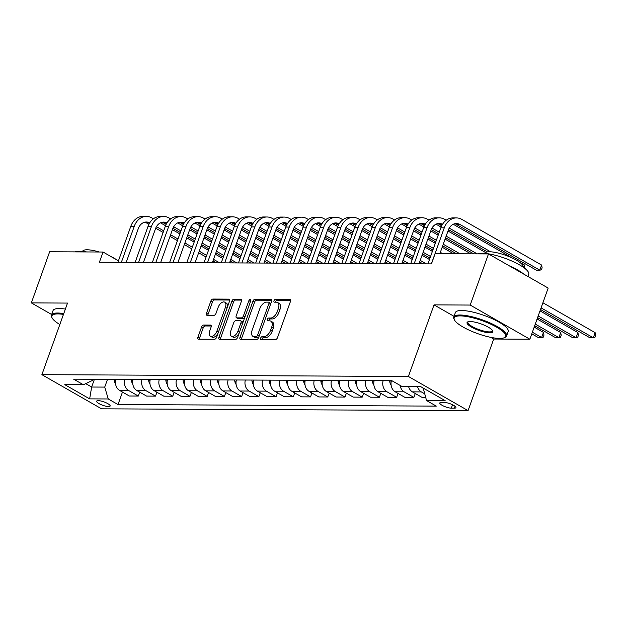<?xml version="1.0" encoding="UTF-8"?>
<svg xmlns="http://www.w3.org/2000/svg" width="627" height="627" viewBox="0 0 627 627"><rect width="100%" height="100%" fill="white"/><g stroke="black" fill="none" stroke-linecap="round" stroke-linejoin="round"><path stroke-width="0.94" d="M260.636 338.102A1.544 0.862 -60.2 0 0 260.816 339.442A1.544 0.862 -60.2 0 0 261.083 339.505L275.449 339.583A2.202 1.238 -60.2 0 0 277.526 337.577L290.466 301.438A2.202 1.238 -60.2 0 0 290.207 299.518A2.202 1.238 -60.2 0 0 289.831 299.424L275.457 299.353A1.544 0.862 -60.2 0 0 274.007 300.756A1.544 0.862 -60.2 0 0 274.187 302.096A1.544 0.862 -60.2 0 0 274.454 302.167L276.311 302.175A7.046 3.95 -60.2 0 1 277.51 302.48A7.046 3.95 -60.2 0 1 278.341 308.617L277.259 311.635A7.046 3.95 -60.2 0 1 270.637 318.038L268.771 318.03A1.544 0.862 -60.2 0 0 267.321 319.425A1.544 0.862 -60.2 0 0 267.502 320.773A1.544 0.862 -60.2 0 0 267.768 320.836L269.626 320.844A7.046 3.95 -60.2 0 1 270.825 321.157A7.046 3.95 -60.2 0 1 271.656 327.294L270.574 330.304A7.046 3.95 -60.2 0 1 263.951 336.707L262.086 336.699A1.544 0.862 -60.2 0 0 260.636 338.102M270.825 321.157L272.439 322.074A7.046 3.95 -60.2 0 1 273.27 328.219L272.189 331.228A7.046 3.95 -60.2 0 1 265.558 337.632L263.701 337.624A1.544 0.862 -60.2 0 0 262.251 339.019A1.544 0.862 -60.2 0 0 262.133 339.513M290.638 300.341L277.071 300.278A1.544 0.862 -60.2 0 0 275.621 301.681A1.544 0.862 -60.2 0 0 275.504 302.167M277.51 302.48L279.125 303.405A7.046 3.95 -60.2 0 1 279.955 309.542L278.874 312.552A7.046 3.95 -60.2 0 1 272.243 318.955L270.386 318.947A1.544 0.862 -60.2 0 0 268.936 320.35A1.544 0.862 -60.2 0 0 268.818 320.844M108.549 406.562A7.179 1.795 -160.3 0 0 110.148 406.03A7.179 1.795 -160.3 0 0 106.018 402.73A7.179 1.795 -160.3 0 0 98.227 400.653A7.179 1.795 -160.3 0 0 96.629 401.186A7.179 1.795 -160.3 0 0 100.759 404.486A7.179 1.795 -160.3 0 0 108.549 406.562M203.634 325.045A2.202 1.238 -60.2 0 0 201.565 327.051L197.928 337.185A2.202 1.238 -60.2 0 0 198.187 339.105A2.202 1.238 -60.2 0 0 198.563 339.199L214.528 339.278A2.202 1.238 -60.2 0 0 216.597 337.279L229.537 301.14A2.202 1.238 -60.2 0 0 229.278 299.22A2.202 1.238 -60.2 0 0 228.902 299.126L212.945 299.048A2.202 1.238 -60.2 0 0 210.868 301.046L206.487 313.296A2.202 1.238 -60.2 0 0 206.745 315.216A2.202 1.238 -60.2 0 0 207.122 315.31L213.948 315.342A2.202 1.238 -60.2 0 0 216.017 313.343L218.196 307.269A5.894 3.3 -60.2 0 1 224.74 302.175A5.894 3.3 -60.2 0 1 225.43 307.301L216.911 331.095A5.894 3.3 -60.2 0 1 210.366 336.19A5.894 3.3 -60.2 0 1 209.677 331.056L211.095 327.098A2.202 1.238 -60.2 0 0 210.837 325.178A2.202 1.238 -60.2 0 0 210.46 325.076L203.634 325.045L205.248 325.969A2.202 1.238 -60.2 0 0 203.172 327.968L199.543 338.11A2.202 1.238 -60.2 0 0 199.37 339.207M67.52 303.076L31.35 302.896L49.658 251.764L103.047 252.023L99.387 262.251L431.447 263.889L435.114 253.661L488.504 253.927L470.195 305.059L434.025 304.879L408.396 376.466L41.884 374.664L67.52 303.076M239.992 337.397A2.202 1.238 -60.2 0 0 240.251 339.309A2.202 1.238 -60.2 0 0 240.627 339.411L256.584 339.489A2.202 1.238 -60.2 0 0 258.653 337.483L271.593 301.344A2.202 1.238 -60.2 0 0 271.334 299.432A2.202 1.238 -60.2 0 0 270.966 299.33L255.001 299.251A2.202 1.238 -60.2 0 0 252.932 301.258L239.992 337.397L241.607 338.314A2.202 1.238 -60.2 0 0 241.434 339.411M235.556 339.379L219.599 339.301A2.202 1.238 -60.2 0 1 219.223 339.207A2.202 1.238 -60.2 0 1 218.964 337.287L231.904 301.148A2.202 1.238 -60.2 0 1 233.973 299.15L240.799 299.181A2.202 1.238 -60.2 0 1 241.176 299.283A2.202 1.238 -60.2 0 1 241.434 301.195L236.191 315.851A2.202 1.238 -60.2 0 0 236.45 317.771A2.202 1.238 -60.2 0 0 236.826 317.865L241.356 317.889A2.202 1.238 -60.2 0 0 243.425 315.89L248.888 300.631A1.544 0.862 -60.2 0 1 250.604 299.298A1.544 0.862 -60.2 0 1 250.784 300.639L237.625 337.381A2.202 1.238 -60.2 0 1 235.556 339.379M444.363 402.456L441.337 402.44A6.96 1.74 -160.3 0 0 439.786 402.957A6.96 1.74 -160.3 0 0 443.783 406.147A6.96 1.74 -160.3 0 0 451.33 408.161L454.363 408.177A6.96 1.74 -160.3 0 0 455.915 407.66A6.96 1.74 -160.3 0 0 451.918 404.462A6.96 1.74 -160.3 0 0 444.363 402.456M408.396 376.466L468.063 410.622L101.558 408.82L41.884 374.664M122.477 392.063L118.009 404.548L436.29 406.116L426.532 400.535L445.139 400.629L420.302 386.412L401.695 386.318L391.938 380.738L73.657 379.17L83.415 384.751L92.796 380.26L93.157 379.264M118.009 404.548L108.252 398.968L89.653 398.874L64.816 384.657L83.415 384.751M490.745 337.35L493.7 339.035L529.862 339.215L470.195 305.059M529.862 339.215L548.17 288.075L488.504 253.927M31.35 302.896L51.633 314.503M493.7 339.035L468.063 410.622M118.44 260.832L103.047 252.023M426.532 400.535L423.217 388.082M423.013 388.662L424.236 388.669M94.418 379.272L91.644 387.031L104.733 387.094L107.507 379.335M85.727 383.646L91.644 387.031L89.653 398.874M424.51 393.717L421.344 391.906A8.974 7.085 -89.7 0 1 417.504 386.397M408.545 386.357A8.974 7.085 -89.7 0 0 412.386 391.859L422.143 397.447L425.623 397.463M415.27 393.513L413.875 397.4L404.117 391.82A8.974 7.085 -89.7 0 1 400.097 385.409M391.381 380.73A8.974 7.085 -89.7 0 0 395.167 391.773L404.924 397.361L413.875 397.4M398.051 393.427L396.656 397.322L386.898 391.734A8.974 7.085 -89.7 0 1 383.113 380.691M374.162 380.652A8.974 7.085 -89.7 0 0 377.94 391.687L387.698 397.275L396.656 397.322M380.824 393.341L379.429 397.236L369.671 391.648A8.974 7.085 -89.7 0 1 365.894 380.605M356.935 380.565A8.974 7.085 -89.7 0 0 360.721 391.609L370.479 397.189L379.429 397.236M363.605 393.254L362.21 397.15L352.452 391.561A8.974 7.085 -89.7 0 1 348.667 380.526M339.716 380.479A8.974 7.085 -89.7 0 0 343.494 391.522L353.252 397.103L362.21 397.15M346.378 393.168L344.983 397.063L335.226 391.475A8.974 7.085 -89.7 0 1 331.448 380.44M322.49 380.393A8.974 7.085 -89.7 0 0 326.275 391.436L336.025 397.016L344.983 397.063M329.159 393.082L327.764 396.977L318.007 391.397A8.974 7.085 -89.7 0 1 314.221 380.354M305.271 380.307A8.974 7.085 -89.7 0 0 309.048 391.35L318.806 396.938L327.764 396.977M311.933 393.004L310.537 396.891L300.78 391.311A8.974 7.085 -89.7 0 1 297.002 380.268M288.044 380.221A8.974 7.085 -89.7 0 0 291.829 391.264L301.579 396.852L310.537 396.891M294.706 392.917L293.318 396.813L283.561 391.224A8.974 7.085 -89.7 0 1 279.775 380.181M270.825 380.142A8.974 7.085 -89.7 0 0 274.602 391.177L284.36 396.766L293.318 396.813M277.487 392.831L276.092 396.726L266.334 391.138A8.974 7.085 -89.7 0 1 262.556 380.095M253.598 380.056A8.974 7.085 -89.7 0 0 257.376 391.099L267.133 396.679L276.092 396.726M260.26 392.745L258.873 396.64L249.115 391.052A8.974 7.085 -89.7 0 1 245.329 380.017M236.379 379.97A8.974 7.085 -89.7 0 0 240.157 391.013L249.914 396.593L258.873 396.64M243.041 392.659L241.646 396.554L231.888 390.966A8.974 7.085 -89.7 0 1 228.11 379.931M219.152 379.884A8.974 7.085 -89.7 0 0 222.93 390.927L232.688 396.507L241.646 396.554M225.814 392.573L224.427 396.468L214.669 390.887A8.974 7.085 -89.7 0 1 210.884 379.844M201.925 379.797A8.974 7.085 -89.7 0 0 205.711 390.84L215.469 396.429L224.427 396.468M208.595 392.494L207.2 396.382L197.442 390.801A8.974 7.085 -89.7 0 1 193.665 379.758M184.706 379.711A8.974 7.085 -89.7 0 0 188.484 390.754L198.242 396.342L207.2 396.382M191.368 392.408L189.981 396.303L180.223 390.715A8.974 7.085 -89.7 0 1 176.438 379.672M167.48 379.633A8.974 7.085 -89.7 0 0 171.265 390.668L181.023 396.256L189.981 396.303M174.149 392.322L172.754 396.217L162.996 390.629A8.974 7.085 -89.7 0 1 159.219 379.586M150.261 379.547A8.974 7.085 -89.7 0 0 154.038 390.59L163.796 396.17L172.754 396.217M156.922 392.236L155.527 396.131L145.778 390.543A8.974 7.085 -89.7 0 1 141.992 379.507M133.034 379.46A8.974 7.085 -89.7 0 0 136.819 390.503L146.577 396.084L155.527 396.131M139.703 392.149L138.308 396.045L128.551 390.456A8.974 7.085 -89.7 0 1 124.773 379.421M115.815 379.374A8.974 7.085 -89.7 0 0 119.592 390.417L129.35 395.998L138.308 396.045M104.733 387.094L108.252 398.968M434.025 304.879L454.026 316.329M271.773 300.255L256.615 300.176A2.202 1.238 -60.2 0 0 254.546 302.175L241.607 338.314M256.106 336.668A1.544 0.862 -60.2 0 0 257.556 335.265L268.912 303.546A1.544 0.862 -60.2 0 0 268.732 302.206A1.544 0.862 -60.2 0 0 268.466 302.136L266.506 302.128A7.046 3.95 -60.2 0 0 259.876 308.531L252.117 330.21A7.046 3.95 -60.2 0 0 252.94 336.354A7.046 3.95 -60.2 0 0 254.147 336.66L256.106 336.668L257.721 337.592A1.544 0.862 -60.2 0 0 258.967 336.628M270.637 304.032A1.544 0.862 -60.2 0 0 270.347 303.123L268.732 302.206M252.94 336.354L254.554 337.271A7.046 3.95 -60.2 0 0 255.753 337.585L254.147 336.66M257.721 337.592L255.753 337.585M241.607 300.106L235.587 300.074A2.202 1.238 -60.2 0 0 233.518 302.073L220.579 338.212A2.202 1.238 -60.2 0 0 220.398 339.309M236.45 317.771L238.056 318.696A2.202 1.238 -60.2 0 0 238.432 318.79L242.962 318.814A2.202 1.238 -60.2 0 0 244.804 317.333M230.744 331.064A5.894 3.3 -60.2 0 0 231.434 336.197A5.894 3.3 -60.2 0 0 237.978 331.095L240.98 322.717A2.202 1.238 -60.2 0 0 240.721 320.797A2.202 1.238 -60.2 0 0 240.345 320.703L235.815 320.679A2.202 1.238 -60.2 0 0 233.746 322.678L230.744 331.064M231.434 336.197L233.048 337.114A5.894 3.3 -60.2 0 0 239.24 332.882M242.735 323.117A2.202 1.238 -60.2 0 0 242.335 321.722L240.721 320.797M211.268 326.001L205.248 325.969M210.366 336.19L211.981 337.114A5.894 3.3 -60.2 0 0 218.172 332.874M227.303 307.371A5.894 3.3 -60.2 0 0 226.355 303.092L224.74 302.175M229.709 300.043L214.552 299.972A2.202 1.238 -60.2 0 0 212.482 301.971L208.101 314.221A2.202 1.238 -60.2 0 0 207.929 315.31M540.505 309.503L589.858 337.757L593.307 337.773L595.133 332.663L542.911 302.77M541.085 307.881L593.307 337.773L594.921 337.436L595.65 335.39L595.133 332.663M454.7 223.737A11.223 8.856 -89.7 0 1 456.589 224.505L536.336 270.151L539.784 270.166L541.61 265.056L461.864 219.411A16.827 13.285 90.3 0 0 456.456 217.922A16.827 13.285 90.3 0 0 444.277 227.828L431.36 263.889M456.456 217.922L453.007 217.906A16.827 13.285 90.3 0 0 440.828 227.813L427.92 263.873M439.872 253.684L448.305 230.14A11.223 8.856 -89.7 0 1 456.425 223.533A11.223 8.856 -89.7 0 1 460.03 224.529L539.784 270.166L541.391 269.829L542.128 267.784L541.61 265.056M537.598 317.615L572.639 337.671L576.08 337.687L577.914 332.576L540.012 310.882M538.178 315.992L576.08 337.687L577.694 337.35L578.423 335.304L577.914 332.576M391.123 385.205A5.949 4.695 -89.7 0 1 389.806 381.929L389.657 380.722M534.69 325.726L555.412 337.585L558.861 337.6L560.687 332.49L537.104 318.994M535.278 324.104L558.861 337.6L560.475 337.263L561.204 335.218L560.687 332.49M373.896 385.127A5.949 4.695 -89.7 0 1 372.579 381.843L372.438 380.636M531.79 333.838L538.193 337.498L541.634 337.514L543.468 332.404L534.204 327.098M532.37 332.216L541.634 337.514L543.248 337.177L543.977 335.132L543.468 332.404M446.212 220.226L444.637 219.325A16.827 13.285 90.3 0 0 439.229 217.835A16.827 13.285 90.3 0 0 427.05 227.742L414.141 263.802M439.229 217.835L435.789 217.82A16.827 13.285 90.3 0 0 423.609 227.726L410.693 263.787M418.993 263.826L431.086 230.054A11.223 8.856 -89.7 0 1 439.198 223.447A11.223 8.856 -89.7 0 1 442.529 224.286M437.481 223.651A11.223 8.856 -89.7 0 1 439.362 224.427L441.706 225.759M448.493 229.647L487.367 251.897M449.238 228.118L490.612 251.803M523.521 267.4L524.391 264.97L524.697 268.27M524.391 264.97L519.744 262.313M512.11 257.948L453.258 224.262M428.993 220.148L427.418 219.238A16.827 13.285 90.3 0 0 422.002 217.749A16.827 13.285 90.3 0 0 409.831 227.664L396.915 263.716M422.002 217.749L418.562 217.734A16.827 13.285 90.3 0 0 406.382 227.64L393.474 263.701M401.766 263.74L413.859 229.968A11.223 8.856 -89.7 0 1 421.979 223.361A11.223 8.856 -89.7 0 1 425.31 224.2M420.255 223.565A11.223 8.856 -89.7 0 1 422.143 224.341L424.479 225.681M431.266 229.56L438.681 233.808M445.578 237.751L473.706 253.849M432.019 228.032L439.261 232.186M446.158 236.128L477.147 253.864M485.557 252.524L447.991 231.018M441.11 227.076L436.031 224.176M411.767 220.061L410.191 219.16A16.827 13.285 90.3 0 0 404.783 217.671A16.827 13.285 90.3 0 0 392.604 227.577L379.696 263.63M404.783 217.671L401.335 217.647A16.827 13.285 90.3 0 0 389.163 227.562L376.247 263.614M384.547 263.653L396.64 229.882A11.223 8.856 -89.7 0 1 404.752 223.275A11.223 8.856 -89.7 0 1 408.083 224.121M403.036 223.486A11.223 8.856 -89.7 0 1 404.917 224.254L407.26 225.595M414.047 229.482L421.462 233.722M428.359 237.672L435.781 241.92M442.678 245.862L456.48 253.763M414.792 227.954L422.042 232.1M428.939 236.05L436.361 240.298M443.258 244.24L459.928 253.786M470.783 253.833L445.084 239.13M438.195 235.18L430.765 230.932M423.883 226.998L418.812 224.09M356.677 385.041A5.949 4.695 -89.7 0 1 355.36 381.757L355.211 380.558M394.548 219.975L392.972 219.074A16.827 13.285 90.3 0 0 387.557 217.585A16.827 13.285 90.3 0 0 375.385 227.491L362.469 263.552M387.557 217.585L384.116 217.569A16.827 13.285 90.3 0 0 371.936 227.476L359.028 263.528M367.32 263.575L379.413 229.795A11.223 8.856 -89.7 0 1 387.533 223.196A11.223 8.856 -89.7 0 1 390.856 224.035M385.809 223.4A11.223 8.856 -89.7 0 1 387.698 224.168L390.033 225.508M396.82 229.396L404.235 233.636M411.132 237.586L418.554 241.834M425.451 245.776L432.873 250.024M397.565 227.867L404.815 232.014M411.712 235.964L419.134 240.212M426.031 244.154L433.453 248.41M440.35 252.352L442.701 253.7M453.564 253.755L442.184 247.242M435.287 243.292L427.865 239.044M420.968 235.094L413.546 230.846M406.664 226.911L401.586 224.004M499.617 338.423A27.376 6.858 -160.3 0 0 504.241 337.741A27.376 6.858 -160.3 0 0 493.002 325.248A27.376 6.858 -160.3 0 0 460.265 315.898A27.376 6.858 -160.3 0 0 454.45 319.911A27.376 6.858 -160.3 0 0 473.103 331.879A27.376 6.858 -160.3 0 0 499.617 338.423M454.45 319.911L454.042 319.119A28.05 7.022 19.7 0 1 453.752 317.09A28.05 7.022 19.7 0 1 460.006 315.005A28.05 7.022 19.7 0 1 490.447 323.117A28.05 7.022 19.7 0 1 506.569 336.001A28.05 7.022 19.7 0 1 505.056 337.389L504.241 337.741M489.781 332.788A13.692 3.425 19.7 0 1 473.409 328.117A13.692 3.425 19.7 0 1 467.789 321.87A13.692 3.425 19.7 0 1 470.101 321.526A13.692 3.425 19.7 0 1 483.362 324.802A13.692 3.425 19.7 0 1 492.689 330.782A13.692 3.425 19.7 0 1 489.781 332.788M468.259 321.714A13.018 3.26 -160.3 0 0 467.907 322.16A13.018 3.26 -160.3 0 0 475.391 328.133A13.018 3.26 -160.3 0 0 489.515 331.902A13.018 3.26 -160.3 0 0 492.414 330.931A13.018 3.26 -160.3 0 0 492.43 330.366M477.523 253.872A28.05 7.022 19.7 0 1 482.124 253.237A28.05 7.022 19.7 0 1 512.565 261.349A28.05 7.022 19.7 0 1 528.686 274.226L527.887 276.468M509.328 265.84A28.05 7.022 19.7 0 1 523.741 274.093M484.906 253.379L484.953 253.261A20.197 5.055 19.7 0 1 489.452 251.764A20.197 5.055 19.7 0 1 511.366 257.603A20.197 5.055 19.7 0 1 522.981 266.875L522.934 266.992M453.752 317.09L455.367 312.591A28.05 7.022 19.7 0 1 461.613 310.506A28.05 7.022 19.7 0 1 492.054 318.618A28.05 7.022 19.7 0 1 508.183 331.503L506.569 336.001M63.468 314.393A27.376 6.858 -160.3 0 0 57.935 313.915A27.376 6.858 -160.3 0 0 52.119 317.928A27.376 6.858 -160.3 0 0 59.839 324.527M52.119 317.928L51.712 317.137A28.05 7.022 19.7 0 1 51.422 315.107A28.05 7.022 19.7 0 1 57.668 313.022A28.05 7.022 19.7 0 1 63.758 313.578M75.193 251.889A28.05 7.022 19.7 0 1 79.786 251.255A28.05 7.022 19.7 0 1 86.698 251.944M82.576 251.396L82.615 251.278A20.197 5.055 19.7 0 1 87.122 249.781A20.197 5.055 19.7 0 1 99.317 252.007M110.65 256.372A20.197 5.055 19.7 0 1 116.849 259.923M51.422 315.107L53.036 310.608A28.05 7.022 19.7 0 1 59.283 308.523A28.05 7.022 19.7 0 1 65.365 309.08M339.45 384.954A5.949 4.695 -89.7 0 1 338.133 381.671L337.992 380.471M322.231 384.868A5.949 4.695 -89.7 0 1 320.914 381.584L320.765 380.385M305.004 384.782A5.949 4.695 -89.7 0 1 303.687 381.498L303.539 380.299M287.785 384.696A5.949 4.695 -89.7 0 1 286.468 381.42L286.32 380.213M270.558 384.617A5.949 4.695 -89.7 0 1 269.242 381.334L269.093 380.127M377.321 219.889L375.745 218.988A16.827 13.285 90.3 0 0 370.338 217.498A16.827 13.285 90.3 0 0 358.158 227.405L345.25 263.465M370.338 217.498L366.889 217.483A16.827 13.285 90.3 0 0 354.717 227.389L341.801 263.45M350.101 263.489L362.187 229.709A11.223 8.856 -89.7 0 1 370.306 223.11A11.223 8.856 -89.7 0 1 373.637 223.949M368.59 223.314A11.223 8.856 -89.7 0 1 370.471 224.082L372.814 225.422M379.601 229.31L387.016 233.55M393.913 237.5L401.335 241.748M408.232 245.698L415.654 249.946M422.551 253.888L429.973 258.136M380.346 227.781L387.596 231.927M394.493 235.877L401.915 240.125M408.812 244.075L416.234 248.323M423.131 252.266L430.553 256.514M432.379 251.403L424.957 247.156M418.06 243.205L410.638 238.958M403.741 235.015L396.319 230.76M389.438 226.825L384.359 223.917M360.102 219.803L358.526 218.901A16.827 13.285 90.3 0 0 353.111 217.412A16.827 13.285 90.3 0 0 340.939 227.319L328.023 263.379M353.111 217.412L349.67 217.397A16.827 13.285 90.3 0 0 337.491 227.303L324.582 263.364M332.874 263.403L344.968 229.631A11.223 8.856 -89.7 0 1 353.087 223.024A11.223 8.856 -89.7 0 1 356.41 223.863M351.363 223.228A11.223 8.856 -89.7 0 1 353.252 223.996L355.587 225.336M362.375 229.223L369.789 233.463M376.686 237.414L384.108 241.661M391.005 245.612L398.427 249.859M405.324 253.802L412.746 258.05M419.643 262L422.864 263.849M363.119 227.695L370.369 231.849M377.266 235.791L384.688 240.039M391.585 243.989L399.007 248.237M405.904 252.179L413.326 256.435M420.223 260.377L426.313 263.865M429.479 259.515L422.057 255.267M415.16 251.317L407.738 247.069M400.841 243.119L393.419 238.871M386.522 234.929L379.1 230.681M372.219 226.739L367.14 223.831M342.875 219.716L341.3 218.815A16.827 13.285 90.3 0 0 335.892 217.326A16.827 13.285 90.3 0 0 323.712 227.233L310.804 263.293M335.892 217.326L332.443 217.31A16.827 13.285 90.3 0 0 320.272 227.217L307.355 263.277M315.647 263.316L327.741 229.545A11.223 8.856 -89.7 0 1 335.86 222.938A11.223 8.856 -89.7 0 1 339.191 223.776M334.136 223.141A11.223 8.856 -89.7 0 1 336.025 223.917L338.361 225.25M345.156 229.137L352.57 233.385M359.467 237.327L366.889 241.575M373.786 245.525L381.208 249.773M388.105 253.723L395.527 257.971M402.424 261.914L405.645 263.763M345.9 227.609L353.15 231.763M360.047 235.705L367.469 239.953M374.366 243.903L381.788 248.151M388.685 252.101L396.107 256.349M403.004 260.291L409.086 263.779M419.949 263.834L419.149 263.371M412.252 259.429L404.83 255.181M397.933 251.231L390.511 246.983M383.614 243.041L376.192 238.785M369.295 234.843L361.873 230.595M354.992 226.653L349.913 223.753M325.656 219.638L324.081 218.729A16.827 13.285 90.3 0 0 318.665 217.24A16.827 13.285 90.3 0 0 306.485 227.154L293.577 263.207M318.665 217.24L315.224 217.224A16.827 13.285 90.3 0 0 303.045 227.131L290.136 263.191M298.428 263.23L310.522 229.458A11.223 8.856 -89.7 0 1 318.641 222.851A11.223 8.856 -89.7 0 1 321.964 223.69M316.917 223.055A11.223 8.856 -89.7 0 1 318.798 223.831L321.142 225.171M327.929 229.051L335.343 233.299M342.24 237.241L349.662 241.489M356.559 245.439L363.981 249.687M370.878 253.637L378.3 257.885M385.197 261.827L388.419 263.677M328.673 227.523L335.923 231.677M342.82 235.619L350.242 239.875M357.139 243.817L364.561 248.065M371.458 252.015L378.88 256.263M385.777 260.205L391.867 263.693M402.722 263.748L401.931 263.293M395.034 259.343L387.611 255.095M380.714 251.145L373.292 246.897M366.395 242.955L358.973 238.707M352.076 234.757L344.654 230.509M337.773 226.566L332.694 223.667M308.429 219.552L306.854 218.651A16.827 13.285 90.3 0 0 301.446 217.161A16.827 13.285 90.3 0 0 289.266 227.068L276.358 263.121M301.446 217.161L297.997 217.138A16.827 13.285 90.3 0 0 285.818 227.052L272.91 263.105M281.202 263.144L293.295 229.372A11.223 8.856 -89.7 0 1 301.415 222.765A11.223 8.856 -89.7 0 1 304.746 223.612M299.69 222.977A11.223 8.856 -89.7 0 1 301.579 223.745L303.915 225.085M310.71 228.973L318.124 233.213M325.021 237.163L332.443 241.411M339.332 245.353L346.762 249.601M353.652 253.551L361.081 257.799M367.971 261.749L371.2 263.591M311.454 227.444L318.704 231.59M325.601 235.54L333.023 239.788M339.92 243.731L347.342 247.978M354.239 251.929L361.661 256.177M368.558 260.127L374.64 263.606M385.503 263.661L384.704 263.207M377.807 259.257L370.385 255.009M363.488 251.066L356.065 246.811M349.168 242.868L341.746 238.621M334.849 234.67L327.427 230.422M320.546 226.488L315.467 223.58M253.339 384.531A5.949 4.695 -89.7 0 1 252.023 381.247L251.874 380.048M291.21 219.466L289.635 218.564A16.827 13.285 90.3 0 0 284.219 217.075A16.827 13.285 90.3 0 0 272.04 226.982L259.131 263.042M284.219 217.075L280.778 217.06A16.827 13.285 90.3 0 0 268.599 226.966L255.691 263.019M263.983 263.066L276.076 229.286A11.223 8.856 -89.7 0 1 284.196 222.687A11.223 8.856 -89.7 0 1 287.519 223.525M282.471 222.891A11.223 8.856 -89.7 0 1 284.352 223.659L286.696 224.999M293.483 228.886L300.897 233.126M307.794 237.077L315.216 241.324M322.113 245.267L329.536 249.515M336.433 253.465L343.855 257.713M350.752 261.663L353.973 263.505M294.228 227.358L301.477 231.504M308.374 235.454L315.796 239.702M322.693 243.644L330.115 247.9M337.012 251.842L344.435 256.09M351.332 260.04L357.421 263.52M368.276 263.575L367.485 263.121M360.588 259.17L353.166 254.923M346.269 250.98L338.846 246.732M331.949 242.782L324.527 238.534M317.63 234.584L310.208 230.336M303.327 226.402L298.248 223.494M236.113 384.445A5.949 4.695 -89.7 0 1 234.796 381.161L234.647 379.962M273.983 219.379L272.408 218.478A16.827 13.285 90.3 0 0 267 216.989A16.827 13.285 90.3 0 0 254.821 226.896L241.912 262.956M267 216.989L263.552 216.973A16.827 13.285 90.3 0 0 251.372 226.88L238.464 262.94M246.756 262.979L258.849 229.2A11.223 8.856 -89.7 0 1 266.969 222.601A11.223 8.856 -89.7 0 1 270.3 223.439M265.245 222.804A11.223 8.856 -89.7 0 1 267.133 223.573L269.469 224.913M276.264 228.8L283.678 233.04M290.567 236.99L297.997 241.238M304.887 245.188L312.317 249.436M319.206 253.379L326.636 257.626M333.525 261.577L336.754 263.418M277.009 227.272L284.258 231.418M291.155 235.368L298.577 239.616M305.474 243.566L312.897 247.814M319.794 251.756L327.216 256.004M334.113 259.954L340.195 263.442M351.057 263.489L350.258 263.034M343.361 259.092L335.939 254.836M329.042 250.894L321.62 246.646M314.723 242.696L307.301 238.448M300.404 234.506L292.981 230.25M286.1 226.316L281.021 223.408M218.894 384.359A5.949 4.695 -89.7 0 1 217.577 381.075L217.428 379.876M256.764 219.293L255.189 218.392A16.827 13.285 90.3 0 0 249.773 216.903A16.827 13.285 90.3 0 0 237.594 226.809L224.685 262.87M249.773 216.903L246.333 216.887A16.827 13.285 90.3 0 0 234.153 226.794L221.245 262.854M229.537 262.893L241.63 229.121A11.223 8.856 -89.7 0 1 249.75 222.514A11.223 8.856 -89.7 0 1 253.073 223.353M248.026 222.718A11.223 8.856 -89.7 0 1 249.907 223.486L252.25 224.827M259.037 228.714L266.451 232.954M273.348 236.904L280.771 241.152M287.668 245.102L295.09 249.35M301.987 253.292L309.409 257.54M316.306 261.49L319.527 263.34M259.782 227.186L267.031 231.339M273.928 235.282L281.351 239.53M288.248 243.48L295.67 247.728M302.567 251.67L309.989 255.926M316.886 259.868L322.976 263.356M333.83 263.411L333.039 262.948M326.142 259.006L318.72 254.758M311.823 250.808L304.401 246.56M297.504 242.61L290.082 238.362M283.185 234.42L275.762 230.172M268.881 226.229L263.802 223.322M201.667 384.273A5.949 4.695 -89.7 0 1 200.35 380.989L200.201 379.79M239.538 219.207L237.962 218.306A16.827 13.285 90.3 0 0 232.554 216.817A16.827 13.285 90.3 0 0 220.375 226.723L207.466 262.784M232.554 216.817L229.106 216.801A16.827 13.285 90.3 0 0 216.926 226.708L204.018 262.768M212.31 262.807L224.403 229.035A11.223 8.856 -89.7 0 1 232.523 222.428A11.223 8.856 -89.7 0 1 235.854 223.267M230.799 222.632A11.223 8.856 -89.7 0 1 232.688 223.408L235.023 224.74M241.818 228.628L249.232 232.876M256.122 236.818L263.552 241.066M270.441 245.016L277.871 249.264M284.76 253.214L292.19 257.462M299.079 261.404L302.308 263.254M242.563 227.099L249.812 231.253M256.709 235.196L264.132 239.443M271.029 243.394L278.451 247.641M285.348 251.592L292.77 255.84M299.667 259.782L305.749 263.269M316.611 263.324L315.812 262.862M308.915 258.92L301.493 254.672M294.596 250.722L287.174 246.474M280.277 242.531L272.855 238.276M265.958 234.333L258.536 230.085M251.654 226.143L246.576 223.243M184.448 384.186A5.949 4.695 -89.7 0 1 183.131 380.91L182.982 379.703M222.319 219.129L220.735 218.22A16.827 13.285 90.3 0 0 215.327 216.73A16.827 13.285 90.3 0 0 203.148 226.645L190.24 262.697M215.327 216.73L211.887 216.715A16.827 13.285 90.3 0 0 199.707 226.621L186.799 262.682M195.091 262.721L207.184 228.949A11.223 8.856 -89.7 0 1 215.304 222.342A11.223 8.856 -89.7 0 1 218.627 223.181M213.58 222.546A11.223 8.856 -89.7 0 1 215.461 223.322L217.804 224.662M224.591 228.542L232.006 232.789M238.903 236.732L246.325 240.98M253.222 244.93L260.644 249.178M267.541 253.128L274.963 257.376M281.86 261.318L285.081 263.168M225.336 227.013L232.586 231.167M239.483 235.109L246.905 239.365M253.802 243.307L261.224 247.555M268.121 251.505L275.543 255.753M282.44 259.696L288.53 263.183M299.385 263.238L298.593 262.784M291.696 258.833L284.274 254.586M277.377 250.635L269.955 246.387M263.058 242.445L255.636 238.197M248.739 234.247L241.317 229.999M234.435 226.057L229.357 223.157M167.221 384.108A5.949 4.695 -89.7 0 1 165.904 380.824L165.755 379.617M205.092 219.042L203.516 218.141A16.827 13.285 90.3 0 0 198.108 216.652A16.827 13.285 90.3 0 0 185.929 226.559L173.021 262.611M198.108 216.652L194.66 216.628A16.827 13.285 90.3 0 0 182.481 226.543L169.572 262.595M177.864 262.635L189.957 228.863A11.223 8.856 -89.7 0 1 198.077 222.256A11.223 8.856 -89.7 0 1 201.408 223.102M196.353 222.467A11.223 8.856 -89.7 0 1 198.242 223.236L200.577 224.576M207.372 228.463L214.787 232.703M221.676 236.653L229.106 240.901M235.995 244.843L243.425 249.091M250.314 253.042L257.744 257.289M264.633 261.24L267.862 263.081M208.117 226.935L215.367 231.081M222.256 235.031L229.686 239.279M236.575 243.221L244.005 247.469M250.894 251.419L258.324 255.667M265.213 259.617L271.303 263.097M282.166 263.152L281.366 262.697M274.469 258.747L267.047 254.499M260.15 250.557L252.728 246.301M245.831 242.359L238.409 238.111M231.512 234.161L224.09 229.913M217.208 225.979L212.13 223.071M150.002 384.022A5.949 4.695 -89.7 0 1 148.685 380.738L148.536 379.539M132.775 383.936A5.949 4.695 -89.7 0 1 131.458 380.652L131.309 379.453M115.548 383.849A5.949 4.695 -89.7 0 1 114.239 380.565L114.09 379.366M187.873 218.956L186.29 218.055A16.827 13.285 90.3 0 0 180.882 216.566A16.827 13.285 90.3 0 0 168.702 226.472L155.794 262.533M180.882 216.566L177.441 216.55A16.827 13.285 90.3 0 0 165.262 226.457L152.353 262.509M160.645 262.556L172.738 228.777A11.223 8.856 -89.7 0 1 180.858 222.177A11.223 8.856 -89.7 0 1 184.181 223.016M179.134 222.381A11.223 8.856 -89.7 0 1 181.015 223.149L183.358 224.49M190.146 228.377L197.56 232.617M204.457 236.567L211.879 240.815M218.776 244.757L226.198 249.005M233.095 252.955L240.517 257.203M247.414 261.153L250.635 262.995M190.89 226.849L198.14 230.995M205.037 234.945L212.459 239.193M219.356 243.135L226.778 247.391M233.675 251.333L241.097 255.581M247.994 259.531L254.084 263.011M264.939 263.066L264.147 262.611M257.25 258.661L249.828 254.413M242.931 250.471L235.509 246.223M228.612 242.273L221.19 238.025M214.293 234.075L206.871 229.827M199.989 225.892L194.911 222.985M170.646 218.87L169.071 217.969A16.827 13.285 90.3 0 0 163.663 216.48A16.827 13.285 90.3 0 0 151.483 226.386L138.575 262.447M163.663 216.48L160.214 216.464A16.827 13.285 90.3 0 0 148.035 226.371L135.126 262.431M143.418 262.47L155.512 228.69A11.223 8.856 -89.7 0 1 163.631 222.091A11.223 8.856 -89.7 0 1 166.962 222.93M161.907 222.295A11.223 8.856 -89.7 0 1 163.796 223.063L166.131 224.403M172.927 228.291L180.333 232.531M187.23 236.481L194.652 240.729M201.549 244.679L208.971 248.927M215.868 252.869L223.29 257.117M230.187 261.067L233.416 262.909M173.671 226.762L180.921 230.908M187.81 234.859L195.24 239.106M202.129 243.057L209.559 247.304M216.448 251.247L223.878 255.495M230.767 259.445L236.857 262.932M247.72 262.979L246.92 262.525M240.023 258.583L232.601 254.327M225.704 250.385L218.282 246.137M211.385 242.187L203.963 237.939M197.066 233.996L189.644 229.741M182.763 225.806L177.684 222.898M153.427 218.784L151.844 217.882A16.827 13.285 90.3 0 0 146.436 216.393A16.827 13.285 90.3 0 0 134.256 226.3L121.348 262.36M146.436 216.393L142.995 216.378A16.827 13.285 90.3 0 0 130.816 226.284L117.9 262.345M126.199 262.384L138.293 228.612A11.223 8.856 -89.7 0 1 146.412 222.005A11.223 8.856 -89.7 0 1 149.735 222.844M144.688 222.209A11.223 8.856 -89.7 0 1 146.569 222.977L148.912 224.317M155.7 228.204L163.114 232.445M170.011 236.395L177.433 240.643M184.33 244.593L191.752 248.841M198.649 252.783L206.071 257.031M212.968 260.981L216.19 262.831M156.444 226.676L163.694 230.83M170.591 234.772L178.013 239.02M184.91 242.97L192.332 247.218M199.229 251.161L206.651 255.416M213.548 259.359L219.638 262.846M230.493 262.901L229.701 262.439M222.804 258.496L215.382 254.248M208.485 250.298L201.063 246.05M194.166 242.1L186.744 237.852M179.847 233.91L172.425 229.662M165.536 225.72L160.465 222.812M412.386 391.859L421.344 391.906M395.167 391.773L404.117 391.82M377.94 391.687L386.898 391.734M360.721 391.609L369.671 391.648M343.494 391.522L352.452 391.561M326.275 391.436L335.226 391.475M309.048 391.35L318.007 391.397M291.829 391.264L300.78 391.311M274.602 391.177L283.561 391.224M257.376 391.099L266.334 391.138M240.157 391.013L249.115 391.052M222.93 390.927L231.888 390.966M205.711 390.84L214.669 390.887M188.484 390.754L197.442 390.801M171.265 390.668L180.223 390.715M154.038 390.59L162.996 390.629M136.819 390.503L145.778 390.543M119.592 390.417L128.551 390.456M455.045 406.28L454.363 408.177M452.553 404.76L451.33 408.161M265.558 337.632L263.951 336.707M272.189 331.228L270.574 330.304M273.27 328.219L271.656 327.294M270.386 318.947L268.771 318.03M272.243 318.955L270.637 318.038M278.874 312.552L277.259 311.635M279.955 309.542L278.341 308.617M277.071 300.278L275.457 299.353M290.481 299.8L289.831 299.424M263.701 337.624L262.086 336.699M254.546 302.175L252.932 301.258M256.615 300.176L255.001 299.251M271.609 299.706L270.966 299.33M259.131 336.166L257.556 335.265M270.488 304.448L268.912 303.546M220.579 338.212L218.964 337.287M233.518 302.073L231.904 301.148M235.587 300.074L233.973 299.15M241.45 299.557L240.799 299.181M238.432 318.79L236.826 317.865M242.962 318.814L241.356 317.889M245 316.792L243.425 315.89M250.463 301.532L248.888 300.631M239.553 331.996L237.978 331.095M242.555 323.618L240.98 322.717M211.111 325.452L210.46 325.076M218.486 331.996L216.911 331.095M227.005 308.202L225.43 307.301M208.101 314.221L206.487 313.296M212.482 301.971L210.868 301.046M214.552 299.972L212.945 299.048M229.553 299.494L228.902 299.126M199.543 338.11L197.928 337.185M203.172 327.968L201.565 327.051M444.277 227.828L440.828 227.813M460.03 224.529L456.589 224.505M389.806 381.929L391.13 381.929M372.579 381.843L373.911 381.851M427.05 227.742L423.609 227.726M442.435 224.442L439.362 224.427M409.831 227.664L406.382 227.64M425.216 224.356L422.143 224.341M392.604 227.577L389.163 227.562M407.989 224.27L404.917 224.254M355.36 381.757L356.685 381.765M375.385 227.491L371.936 227.476M390.77 224.184L387.698 224.168M338.133 381.671L339.466 381.678M320.914 381.584L322.239 381.592M303.687 381.498L305.02 381.506M286.468 381.42L287.793 381.42M269.242 381.334L270.574 381.341M358.158 227.405L354.717 227.389M373.543 224.098L370.471 224.082M340.939 227.319L337.491 227.303M356.324 224.011L353.252 223.996M323.712 227.233L320.272 227.217M339.097 223.933L336.025 223.917M306.485 227.154L303.045 227.131M321.878 223.847L318.798 223.831M289.266 227.068L285.818 227.052M304.651 223.761L301.579 223.745M252.023 381.247L253.347 381.255M272.04 226.982L268.599 226.966M287.425 223.674L284.352 223.659M234.796 381.161L236.128 381.169M254.821 226.896L251.372 226.88M270.206 223.588L267.133 223.573M217.577 381.075L218.901 381.083M237.594 226.809L234.153 226.794M252.979 223.502L249.907 223.486M200.35 380.989L201.682 380.997M220.375 226.723L216.926 226.708M235.76 223.424L232.688 223.408M183.131 380.91L184.456 380.91M203.148 226.645L199.707 226.621M218.533 223.337L215.461 223.322M165.904 380.824L167.237 380.832M185.929 226.559L182.481 226.543M201.314 223.251L198.242 223.236M148.685 380.738L150.01 380.746M131.458 380.652L132.791 380.66M114.239 380.565L115.564 380.573M168.702 226.472L165.262 226.457M184.087 223.165L181.015 223.149M151.483 226.386L148.035 226.371M166.868 223.079L163.796 223.063M134.256 226.3L130.816 226.284M149.641 222.993L146.569 222.977"/></g></svg>

